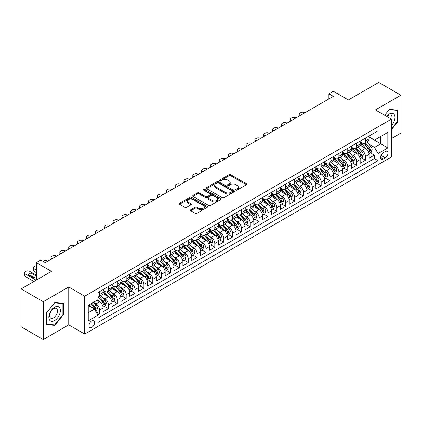 <?xml version="1.0" encoding="UTF-8"?>
<svg xmlns="http://www.w3.org/2000/svg" width="422" height="422" viewBox="0 0 422 422"><rect width="100%" height="100%" fill="white"/><g stroke="black" fill="none" stroke-linecap="round" stroke-linejoin="round"><path stroke-width="0.63" d="M235.93 190.085A0.86 0.496 0 0 0 237.148 190.085L246.395 184.746A1.229 0.712 0 0 0 246.754 184.245A1.229 0.712 0 0 0 246.395 183.744L230.734 174.703A1.229 0.712 0 0 0 228.993 174.703L219.751 180.041A0.86 0.496 0 0 0 219.498 180.389A0.86 0.496 0 0 0 219.751 180.743A0.86 0.496 0 0 0 220.97 180.743L222.162 180.052A3.935 2.274 0 0 1 227.732 180.052L229.035 180.806A3.935 2.274 0 0 1 230.19 182.415A3.935 2.274 0 0 1 229.035 184.018L227.838 184.709A0.86 0.496 0 0 0 227.59 185.063A0.86 0.496 0 0 0 227.838 185.411A0.86 0.496 0 0 0 229.056 185.411L230.254 184.725A3.935 2.274 0 0 1 235.824 184.725L237.127 185.474A3.935 2.274 0 0 1 238.282 187.083A3.935 2.274 0 0 1 237.127 188.692L235.93 189.383A0.86 0.496 0 0 0 235.676 189.731A0.86 0.496 0 0 0 235.93 190.085L235.93 189.383M91.785 327.419A4.009 2.316 120 0 0 94.407 323.885A4.009 2.316 120 0 0 93.79 320.667A4.009 2.316 120 0 0 91.785 320.868A4.009 2.316 120 0 0 89.163 324.402A4.009 2.316 120 0 0 89.78 327.614A4.009 2.316 120 0 0 91.785 327.419M190.802 209.76A1.229 0.712 0 0 0 190.438 210.267A1.229 0.712 0 0 0 190.802 210.768L195.191 213.305A1.229 0.712 0 0 0 196.932 213.305L207.197 207.376A1.229 0.712 0 0 0 207.561 206.875A1.229 0.712 0 0 0 207.197 206.374L191.541 197.332A1.229 0.712 0 0 0 189.8 197.332L179.535 203.256A1.229 0.712 0 0 0 179.171 203.757A1.229 0.712 0 0 0 179.535 204.264L184.841 207.329A1.229 0.712 0 0 0 186.582 207.329L190.976 204.791A1.229 0.712 0 0 0 191.335 204.285A1.229 0.712 0 0 0 190.976 203.784L188.344 202.265A3.292 1.899 0 0 1 187.379 200.919A3.292 1.899 0 0 1 189.409 199.168A3.292 1.899 0 0 1 192.996 199.58L203.304 205.53A3.292 1.899 0 0 1 204.269 206.875A3.292 1.899 0 0 1 202.238 208.632A3.292 1.899 0 0 1 198.651 208.22L196.932 207.223A1.229 0.712 0 0 0 195.191 207.223L190.802 209.76L190.802 210.768M391.373 138.59L400.9 133.088L400.9 95.219L378.74 82.427L348.382 99.956L333.317 91.257L328.886 93.816L333.317 96.374L45.254 262.684L40.823 260.126L36.387 262.684L36.387 280.081M43.26 301.704L43.26 339.573L68.744 324.861L68.744 286.992L43.26 301.704L21.1 288.912L51.458 271.383L36.387 262.684M68.744 286.992L84.695 296.202L391.373 119.146L391.373 157.01L84.695 334.071L84.695 296.202M400.9 95.219L375.416 109.931L391.373 119.146M222.252 197.681A1.229 0.712 0 0 0 223.992 197.681L234.257 191.757A1.229 0.712 0 0 0 234.616 191.25A1.229 0.712 0 0 0 234.257 190.749L218.596 181.708A1.229 0.712 0 0 0 216.855 181.708L206.59 187.637A1.229 0.712 0 0 0 206.231 188.138A1.229 0.712 0 0 0 206.59 188.639L222.252 197.681M203.931 190.269A0.86 0.496 0 0 1 204.807 190.391L204.807 189.367L220.727 198.562A1.229 0.712 0 0 1 221.086 199.063A1.229 0.712 0 0 1 220.727 199.564L210.462 205.493A1.229 0.712 0 0 1 208.721 205.493L193.06 196.452L193.06 195.449A1.229 0.712 0 0 0 192.701 195.95A1.229 0.712 0 0 0 193.06 196.452M193.06 195.449L197.454 192.912A1.229 0.712 0 0 1 199.195 192.912L205.546 196.578A1.229 0.712 0 0 0 207.286 196.578L210.198 194.895A1.229 0.712 0 0 0 210.562 194.394A1.229 0.712 0 0 0 210.198 193.888L203.589 190.074A0.86 0.496 0 0 1 203.335 189.721A0.86 0.496 0 0 1 203.868 189.262A0.86 0.496 0 0 1 204.807 189.367M43.26 339.573L21.1 326.781L21.1 288.912M97.746 314.817L99.587 313.757L95.91 311.631M93.816 302.595L96.042 303.877A5.017 2.896 60 0 1 99.587 310.017L103.132 307.97L103.132 311.71L108.449 308.64L104.419 306.309M102.678 297.478L104.904 298.76A5.017 2.896 60 0 1 108.449 304.9L111.994 302.854L111.994 306.594L117.311 303.518L113.281 301.192M111.54 292.362L113.766 293.643A5.017 2.896 60 0 1 117.311 299.784L120.861 297.737L120.861 301.472L126.178 298.401L122.143 296.075M120.407 287.24L122.633 288.527A5.017 2.896 60 0 1 126.178 294.667L129.723 292.62L129.723 296.355L135.04 293.285L131.005 290.958M129.269 282.123L131.495 283.41A5.017 2.896 60 0 1 135.04 289.55L138.585 287.503L138.585 291.238L143.902 288.168L139.872 285.842M138.131 277.006L140.357 278.293A5.017 2.896 60 0 1 143.902 284.433L147.447 282.387L147.447 286.121L152.769 283.051L148.734 280.725M146.998 271.889L149.219 273.176A5.017 2.896 60 0 1 152.769 279.317L156.314 277.27L156.314 281.005L161.631 277.934L157.596 275.608M155.86 266.773L158.086 268.06A5.017 2.896 60 0 1 161.631 274.2L165.176 272.153L165.176 275.888L170.493 272.818L166.463 270.486M164.722 261.656L166.948 262.943A5.017 2.896 60 0 1 170.493 269.083L174.038 267.036L174.038 270.771L179.355 267.701L175.325 265.369M173.584 256.539L175.81 257.821A5.017 2.896 60 0 1 179.355 263.966L182.905 261.92L182.905 265.654L188.223 262.584L184.187 260.253M182.452 251.422L184.678 252.704A5.017 2.896 60 0 1 188.223 258.844L191.767 256.798L191.767 260.538L197.085 257.467L193.049 255.136M191.314 246.306L193.54 247.587A5.017 2.896 60 0 1 197.085 253.727L200.629 251.681L200.629 255.421L205.947 252.345L201.916 250.019M200.176 241.189L202.402 242.471A5.017 2.896 60 0 1 205.947 248.611L209.491 246.564L209.491 250.299L214.814 247.229L210.778 244.902M209.043 236.067L211.264 237.354A5.017 2.896 60 0 1 214.814 243.494L218.359 241.447L218.359 245.182L223.676 242.112L219.64 239.786M217.905 230.95L220.131 232.237A5.017 2.896 60 0 1 223.676 238.377L227.221 236.331L227.221 240.065L232.538 236.995L228.508 234.669M226.767 225.833L228.993 227.12A5.017 2.896 60 0 1 232.538 233.26L236.083 231.214L236.083 234.948L241.4 231.878L237.37 229.552M235.629 220.717L237.855 222.004A5.017 2.896 60 0 1 241.4 228.144L244.945 226.097L244.945 229.832L250.267 226.762L246.232 224.435M244.496 215.6L246.722 216.887A5.017 2.896 60 0 1 250.267 223.027L253.812 220.98L253.812 224.715L259.129 221.645L255.094 219.313M253.358 210.483L255.584 211.77A5.017 2.896 60 0 1 259.129 217.91L262.674 215.864L262.674 219.598L267.991 216.528L263.961 214.197M262.22 205.366L264.446 206.648A5.017 2.896 60 0 1 267.991 212.793L271.536 210.747L271.536 214.482L276.853 211.411L272.823 209.08M271.082 200.25L273.308 201.531A5.017 2.896 60 0 1 276.853 207.671L280.403 205.625L280.403 209.365L285.72 206.295L281.685 203.963M279.95 195.133L282.176 196.415A5.017 2.896 60 0 1 285.72 202.555L289.265 200.508L289.265 204.243L294.582 201.173L290.552 198.846M288.812 190.016L291.038 191.298A5.017 2.896 60 0 1 294.582 197.438L298.127 195.391L298.127 199.126L303.444 196.056L299.414 193.73M297.674 184.894L299.9 186.181A5.017 2.896 60 0 1 303.444 192.321L306.989 190.275L306.989 194.009L312.312 190.939L308.276 188.613M306.541 179.777L308.762 181.064A5.017 2.896 60 0 1 312.312 187.204L315.856 185.158L315.856 188.892L321.174 185.822L317.138 183.496M315.403 174.661L317.629 175.948A5.017 2.896 60 0 1 321.174 182.088L324.718 180.041L324.718 183.776L330.036 180.706L326.006 178.379M324.265 169.544L326.491 170.831A5.017 2.896 60 0 1 330.036 176.971L333.58 174.924L333.58 178.659L338.898 175.589L334.868 173.263M333.127 164.427L335.353 165.714A5.017 2.896 60 0 1 338.898 171.854L342.448 169.808L342.448 173.542L347.765 170.472L343.73 168.141M341.994 159.31L344.22 160.597A5.017 2.896 60 0 1 347.765 166.737L351.31 164.691L351.31 168.425L356.627 165.355L352.592 163.024M350.856 154.194L353.082 155.475A5.017 2.896 60 0 1 356.627 161.621L360.172 159.574L360.172 163.309L365.489 160.239L365.489 156.499A5.017 2.896 -120 0 0 361.944 150.359L359.718 149.077M361.459 157.907L365.489 160.239M103.132 307.97A5.017 2.896 -120 0 0 99.587 301.83L96.928 300.295M111.994 302.854A5.017 2.896 -120 0 0 108.449 296.713L102.968 293.548M120.861 297.737A5.017 2.896 -120 0 0 117.311 291.597L111.83 288.432M129.723 292.62A5.017 2.896 -120 0 0 126.178 286.48L120.697 283.315M138.585 287.503A5.017 2.896 -120 0 0 135.04 281.363L129.559 278.198M147.447 282.387A5.017 2.896 -120 0 0 143.902 276.246L138.421 273.081M156.314 277.27A5.017 2.896 -120 0 0 152.769 271.13L147.283 267.965M165.176 272.153A5.017 2.896 -120 0 0 161.631 266.013L156.151 262.848M174.038 267.036A5.017 2.896 -120 0 0 170.493 260.891L165.013 257.731M182.905 261.92A5.017 2.896 -120 0 0 179.355 255.774L173.875 252.609M191.767 256.798A5.017 2.896 -120 0 0 188.223 250.657L182.742 247.492M200.629 251.681A5.017 2.896 -120 0 0 197.085 245.541L191.604 242.376M209.491 246.564A5.017 2.896 -120 0 0 205.947 240.424L200.466 237.259M218.359 241.447A5.017 2.896 -120 0 0 214.814 235.307L209.328 232.142M227.221 236.331A5.017 2.896 -120 0 0 223.676 230.19L218.195 227.025M236.083 231.214A5.017 2.896 -120 0 0 232.538 225.074L227.057 221.909M244.945 226.097A5.017 2.896 -120 0 0 241.4 219.957L235.919 216.792M253.812 220.98A5.017 2.896 -120 0 0 250.267 214.84L244.786 211.675M262.674 215.864A5.017 2.896 -120 0 0 259.129 209.718L253.648 206.558M271.536 210.747A5.017 2.896 -120 0 0 267.991 204.601L262.51 201.436M280.403 205.625A5.017 2.896 -120 0 0 276.853 199.485L271.372 196.32M289.265 200.508A5.017 2.896 -120 0 0 285.72 194.368L280.24 191.203M298.127 195.391A5.017 2.896 -120 0 0 294.582 189.251L289.102 186.086M306.989 190.275A5.017 2.896 -120 0 0 303.444 184.134L297.964 180.969M315.856 185.158A5.017 2.896 -120 0 0 312.312 179.018L306.826 175.853M324.718 180.041A5.017 2.896 -120 0 0 321.174 173.901L315.693 170.736M333.58 174.924A5.017 2.896 -120 0 0 330.036 168.784L324.555 165.619M342.448 169.808A5.017 2.896 -120 0 0 338.898 163.667L333.417 160.502M351.31 164.691A5.017 2.896 -120 0 0 347.765 158.545L342.284 155.386M360.172 159.574A5.017 2.896 -120 0 0 356.627 153.429L351.146 150.264M385.254 151.535L383.308 152.664A3.888 2.242 120 0 0 380.765 156.087A3.888 2.242 120 0 0 381.361 159.2A3.888 2.242 120 0 0 383.308 159.01L385.254 157.881A3.888 2.242 120 0 0 387.797 154.457A3.888 2.242 120 0 0 387.201 151.345A3.888 2.242 120 0 0 385.254 151.535M88.24 312.681L94.444 309.099L97.988 315.239L97.988 322.403L378.075 160.698L378.075 153.534L374.53 147.394L368.585 143.96M97.988 315.239L88.24 320.868L88.24 305.312L97.988 299.683L97.988 292.52L378.075 130.809L378.075 137.978L387.829 132.35L387.829 147.906L378.075 153.534M103.132 290.368L104.904 291.391A5.017 2.896 60 0 0 107.41 291.639L110.954 289.592A5.017 2.896 -120 0 0 111.994 287.298L111.994 284.433M111.994 285.251L113.766 286.274A5.017 2.896 60 0 0 116.277 286.522L119.822 284.475A5.017 2.896 -120 0 0 120.861 282.181L120.861 279.317M120.861 280.134L122.633 281.157A5.017 2.896 60 0 0 125.139 281.405L128.684 279.359A5.017 2.896 -120 0 0 129.723 277.064L129.723 274.2M129.723 275.017L131.495 276.041A5.017 2.896 60 0 0 134.001 276.289L137.546 274.242A5.017 2.896 -120 0 0 138.585 271.947L138.585 269.083M138.585 269.901L140.357 270.924A5.017 2.896 60 0 0 142.863 271.172L146.413 269.125A5.017 2.896 -120 0 0 147.447 266.831L147.447 263.966M147.447 264.784L149.219 265.807A5.017 2.896 60 0 0 151.73 266.055L155.275 264.008A5.017 2.896 -120 0 0 156.314 261.714L156.314 258.844M156.314 259.667L158.086 260.69A5.017 2.896 60 0 0 160.592 260.938L164.137 258.892A5.017 2.896 -120 0 0 165.176 256.597L165.176 253.727M165.176 254.55L166.948 255.574A5.017 2.896 60 0 0 169.454 255.822L172.999 253.775A5.017 2.896 -120 0 0 174.038 251.475L174.038 248.611M174.038 249.428L175.81 250.452A5.017 2.896 60 0 0 178.321 250.705L181.866 248.658A5.017 2.896 -120 0 0 182.905 246.358L182.905 243.494M182.905 244.312L184.678 245.335A5.017 2.896 60 0 0 187.183 245.583L190.728 243.536A5.017 2.896 -120 0 0 191.767 241.242L191.767 238.377M191.767 239.195L193.54 240.218A5.017 2.896 60 0 0 196.045 240.466L199.59 238.419A5.017 2.896 -120 0 0 200.629 236.125L200.629 233.26M200.629 234.078L202.402 235.101A5.017 2.896 60 0 0 204.907 235.349L208.452 233.303A5.017 2.896 -120 0 0 209.491 231.008L209.491 228.144M209.491 228.961L211.264 229.985A5.017 2.896 60 0 0 213.775 230.233L217.319 228.186A5.017 2.896 -120 0 0 218.359 225.891L218.359 223.027M218.359 223.845L220.131 224.868A5.017 2.896 60 0 0 222.637 225.116L226.181 223.069A5.017 2.896 -120 0 0 227.221 220.775L227.221 217.91M227.221 218.728L228.993 219.751A5.017 2.896 60 0 0 231.499 219.999L235.043 217.952A5.017 2.896 -120 0 0 236.083 215.658L236.083 212.788M236.083 213.611L237.855 214.634A5.017 2.896 60 0 0 240.366 214.882L243.911 212.836A5.017 2.896 -120 0 0 244.945 210.541L244.945 207.671M244.945 208.494L246.722 209.518A5.017 2.896 60 0 0 249.228 209.766L252.773 207.719A5.017 2.896 -120 0 0 253.812 205.424L253.812 202.555M253.812 203.378L255.584 204.401A5.017 2.896 60 0 0 258.09 204.649L261.635 202.602A5.017 2.896 -120 0 0 262.674 200.302L262.674 197.438M262.674 198.256L264.446 199.279A5.017 2.896 60 0 0 266.952 199.532L270.497 197.48A5.017 2.896 -120 0 0 271.536 195.186L271.536 192.321M271.536 193.139L273.308 194.162A5.017 2.896 60 0 0 275.819 194.41L279.364 192.363A5.017 2.896 -120 0 0 280.403 190.069L280.403 187.204M280.403 188.022L282.176 189.045A5.017 2.896 60 0 0 284.681 189.293L288.226 187.247A5.017 2.896 -120 0 0 289.265 184.952L289.265 182.088M289.265 182.905L291.038 183.929A5.017 2.896 60 0 0 293.543 184.177L297.088 182.13A5.017 2.896 -120 0 0 298.127 179.835L298.127 176.971M298.127 177.789L299.9 178.812A5.017 2.896 60 0 0 302.405 179.06L305.955 177.013A5.017 2.896 -120 0 0 306.989 174.719L306.989 171.854M306.989 172.672L308.762 173.695A5.017 2.896 60 0 0 311.272 173.943L314.817 171.896A5.017 2.896 -120 0 0 315.856 169.602L315.856 166.737M315.856 167.555L317.629 168.578A5.017 2.896 60 0 0 320.134 168.826L323.679 166.78A5.017 2.896 -120 0 0 324.718 164.485L324.718 161.615M324.718 162.438L326.491 163.462A5.017 2.896 60 0 0 328.996 163.71L332.541 161.663A5.017 2.896 -120 0 0 333.58 159.368L333.58 156.499M333.58 157.322L335.353 158.345A5.017 2.896 60 0 0 337.864 158.593L341.409 156.546A5.017 2.896 -120 0 0 342.448 154.252L342.448 151.382M342.448 152.205L344.22 153.228A5.017 2.896 60 0 0 346.726 153.476L350.271 151.429A5.017 2.896 -120 0 0 351.31 149.13L351.31 146.265M351.31 147.083L353.082 148.106A5.017 2.896 60 0 0 355.588 148.359L359.133 146.307A5.017 2.896 -120 0 0 360.172 144.013L360.172 141.148M97.988 318.104L374.356 158.551L374.356 155.122L369.034 158.192L369.034 154.452A5.017 2.896 -120 0 0 365.489 148.312L360.008 145.147M360.172 141.966L361.944 142.989A5.017 2.896 -120 0 0 364.45 143.237A5.017 2.896 -120 0 0 365.489 140.943L365.489 138.078M364.45 143.237L368 141.191A5.017 2.896 -120 0 0 369.034 138.896L369.034 136.032M99.587 291.597L99.587 294.461A5.017 2.896 60 0 1 98.548 296.756A5.017 2.896 60 0 1 97.988 296.961M98.548 296.756L102.092 294.709A5.017 2.896 -120 0 0 103.132 292.414L103.132 289.55M108.449 286.48L108.449 289.344A5.017 2.896 60 0 1 107.41 291.639M117.311 281.363L117.311 284.228A5.017 2.896 60 0 1 116.277 286.522M126.178 276.246L126.178 279.111A5.017 2.896 60 0 1 125.139 281.405M135.04 271.13L135.04 273.994A5.017 2.896 60 0 1 134.001 276.289M143.902 266.013L143.902 268.877A5.017 2.896 60 0 1 142.863 271.172M152.769 260.891L152.769 263.761A5.017 2.896 60 0 1 151.73 266.055M161.631 255.774L161.631 258.644A5.017 2.896 60 0 1 160.592 260.938M170.493 250.657L170.493 253.527A5.017 2.896 60 0 1 169.454 255.822M179.355 245.541L179.355 248.405A5.017 2.896 60 0 1 178.321 250.705M188.223 240.424L188.223 243.288A5.017 2.896 60 0 1 187.183 245.583M197.085 235.307L197.085 238.172A5.017 2.896 60 0 1 196.045 240.466M205.947 230.19L205.947 233.055A5.017 2.896 60 0 1 204.907 235.349M214.814 225.074L214.814 227.938A5.017 2.896 60 0 1 213.775 230.233M223.676 219.957L223.676 222.821A5.017 2.896 60 0 1 222.637 225.116M232.538 214.84L232.538 217.705A5.017 2.896 60 0 1 231.499 219.999M241.4 209.718L241.4 212.588A5.017 2.896 60 0 1 240.366 214.882M250.267 204.601L250.267 207.471A5.017 2.896 60 0 1 249.228 209.766M259.129 199.485L259.129 202.354A5.017 2.896 60 0 1 258.09 204.649M267.991 194.368L267.991 197.232A5.017 2.896 60 0 1 266.952 199.532M276.853 189.251L276.853 192.115A5.017 2.896 60 0 1 275.819 194.41M285.72 184.134L285.72 186.999A5.017 2.896 60 0 1 284.681 189.293M294.582 179.018L294.582 181.882A5.017 2.896 60 0 1 293.543 184.177M303.444 173.901L303.444 176.765A5.017 2.896 60 0 1 302.405 179.06M312.312 168.784L312.312 171.648A5.017 2.896 60 0 1 311.272 173.943M321.174 163.667L321.174 166.532A5.017 2.896 60 0 1 320.134 168.826M330.036 158.545L330.036 161.415A5.017 2.896 60 0 1 328.996 163.71M338.898 153.429L338.898 156.298A5.017 2.896 60 0 1 337.864 158.593M347.765 148.312L347.765 151.181A5.017 2.896 60 0 1 346.726 153.476M356.627 143.195L356.627 146.059A5.017 2.896 60 0 1 355.588 148.359M356.627 161.621L356.627 165.355M347.765 166.737L347.765 170.472M338.898 171.854L338.898 175.589M330.036 176.971L330.036 180.706M321.174 182.088L321.174 185.822M312.312 187.204L312.312 190.939M303.444 192.321L303.444 196.056M294.582 197.438L294.582 201.173M285.72 202.555L285.72 206.295M276.853 207.671L276.853 211.411M267.991 212.793L267.991 216.528M259.129 217.91L259.129 221.645M250.267 223.027L250.267 226.762M241.4 228.144L241.4 231.878M232.538 233.26L232.538 236.995M223.676 238.377L223.676 242.112M214.814 243.494L214.814 247.229M205.947 248.611L205.947 252.345M197.085 253.727L197.085 257.467M188.223 258.844L188.223 262.584M179.355 263.966L179.355 267.701M170.493 269.083L170.493 272.818M161.631 274.2L161.631 277.934M152.769 279.317L152.769 283.051M143.902 284.433L143.902 288.168M135.04 289.55L135.04 293.285M126.178 294.667L126.178 298.401M117.311 299.784L117.311 303.518M108.449 304.9L108.449 308.64M99.587 310.017L99.587 313.757M94.444 309.099L88.24 305.517M374.53 147.394L380.734 143.812L380.734 136.443L387.829 132.35M369.034 137.055L387.829 147.906M369.034 136.849L374.53 140.025L378.075 137.978M68.744 324.861L84.695 334.071M328.886 93.816L328.886 98.933M370.321 152.79L374.356 155.122M374.356 158.551L378.075 160.698M391.373 129.733L397.93 121.573L397.93 110.168L389.379 109.403L384.664 115.269M46.23 324.623L54.781 325.388L63.337 314.749L63.337 303.344L54.781 302.579L46.23 313.219L46.23 324.623M397.487 121.314L397.93 121.573M62.894 314.495L63.337 314.749M53.879 324.866L54.781 325.388M236.278 190.206L237.127 189.715A3.935 2.274 0 0 0 238.282 188.107L238.282 187.083M230.19 182.415L230.19 183.438A3.935 2.274 0 0 1 229.035 185.042L228.186 185.538M246.379 184.757L230.734 175.726A1.229 0.712 0 0 0 228.993 175.726L220.094 180.864M234.242 191.762L218.596 182.731A1.229 0.712 0 0 0 216.855 182.731L206.606 188.65M232.079 191.604A0.86 0.496 0 0 0 232.332 191.25A0.86 0.496 0 0 0 232.079 190.902L218.338 182.963A0.86 0.496 0 0 0 217.119 182.963L215.858 183.691A3.935 2.274 0 0 0 214.703 185.3A3.935 2.274 0 0 0 215.858 186.909L225.253 192.332A3.935 2.274 0 0 0 230.818 192.332L232.079 191.604L232.079 192.627A0.86 0.496 0 0 0 232.332 192.274L232.332 191.25M214.703 185.3L214.703 186.324A3.935 2.274 0 0 0 215.858 187.932L215.858 186.909M232.079 192.627L230.818 193.355A3.935 2.274 0 0 1 225.253 193.355L215.858 187.932M193.076 196.462L197.454 193.935L197.454 192.912M210.562 194.394L210.562 195.418A1.229 0.712 0 0 1 210.198 195.919L207.286 197.601A1.229 0.712 0 0 1 205.546 197.601L199.195 193.935A1.229 0.712 0 0 0 197.454 193.935M204.807 190.391L220.711 199.574M212.134 200.381A3.292 1.899 0 0 0 215.721 200.793A3.292 1.899 0 0 0 217.757 199.036A3.292 1.899 0 0 0 216.792 197.696L213.157 195.597A1.229 0.712 0 0 0 211.417 195.597L208.505 197.28A1.229 0.712 0 0 0 208.146 197.781A1.229 0.712 0 0 0 208.505 198.287L212.134 200.381L212.134 201.405A3.292 1.899 0 0 0 215.721 201.816A3.292 1.899 0 0 0 217.757 200.06L217.757 199.036M208.146 197.781L208.146 198.804A1.229 0.712 0 0 0 208.505 199.311L208.505 198.287M212.134 201.405L208.505 199.311M204.269 206.875L204.269 207.898A3.292 1.899 0 0 1 202.238 209.655A3.292 1.899 0 0 1 198.651 209.243L196.932 208.252A1.229 0.712 0 0 0 195.191 208.252L190.818 210.778M187.379 200.919L187.379 201.943A3.292 1.899 0 0 0 188.344 203.288L188.344 202.265M190.955 204.797L188.344 203.288M207.181 207.387L191.541 198.356A1.229 0.712 0 0 0 189.8 198.356L179.55 204.269M368.96 153.576L371.249 152.252L372.135 149.694A3.323 1.92 -120 0 0 370.843 146.576L366.792 141.887M300.3 115.433L299.9 115.206A2.506 1.445 -0 0 1 299.166 114.183A2.506 1.445 -0 0 1 299.9 113.159L300.786 112.648A2.506 1.445 -0 0 1 304.331 112.648L304.731 112.874M365.985 148.639L361.179 143.079A9.59 5.539 -120 0 0 360.172 142.024M363.347 147.078L360.662 143.965A7.96 4.595 -120 0 0 360.172 143.433M364.001 143.422L368.095 148.164A3.323 1.92 60 0 1 369.282 150.448C369.777 151.118 370.136 150.912 370.342 149.836A3.323 1.92 -120 0 0 369.16 147.547L365.109 142.858M364.239 143.343L368.643 148.438A1.693 0.976 60 0 1 369.071 149.098L370.342 149.836M369.282 150.448L369.524 150.844M391.373 125.614A8.15 4.705 120 0 0 394.855 116.166A8.15 4.705 120 0 0 389.2 114.051A8.15 4.705 120 0 0 386.531 116.351M391.373 120.871A5.576 3.223 120 0 0 390.941 115.269A5.576 3.223 120 0 0 388.15 115.544A5.576 3.223 120 0 0 386.863 116.541M384.679 115.28L389.2 109.657L397.487 110.395L397.487 121.446L391.373 129.053M396.938 110.079L397.487 110.395M59.592 314.327A8.15 4.705 120 0 0 57.487 306.456A8.15 4.705 120 0 0 49.617 313.435A8.15 4.705 120 0 0 51.721 321.306A8.15 4.705 120 0 0 59.592 314.327M56.97 313.583A5.576 3.223 120 0 0 56.342 308.445A5.576 3.223 120 0 0 50.139 312.971A5.576 3.223 120 0 0 50.767 318.109A5.576 3.223 120 0 0 56.97 313.583M46.314 324.191L46.314 313.145L54.602 302.832L62.894 303.571L62.894 314.622L54.602 324.935L46.23 324.143M62.34 303.254L62.894 303.571M360.098 158.693L362.387 157.369L363.273 154.811A3.323 1.92 -120 0 0 361.981 151.693L357.93 147.004M291.433 120.55L291.038 120.323A2.506 1.445 -0 0 1 290.304 119.299A2.506 1.445 -0 0 1 291.038 118.276L291.924 117.764A2.506 1.445 -0 0 1 295.469 117.764L295.869 117.991M357.118 153.756L352.317 148.196A9.59 5.539 -120 0 0 351.31 147.141M354.485 152.194L351.8 149.082A7.96 4.595 -120 0 0 351.31 148.549M355.139 148.539L359.233 153.281A3.323 1.92 60 0 1 360.42 155.57C360.916 156.235 361.269 156.029 361.48 154.953A3.323 1.92 -120 0 0 360.298 152.664L356.247 147.974M355.377 148.46L359.781 153.555A1.693 0.976 60 0 1 360.203 154.22L361.48 154.953M360.42 155.57L360.657 155.961M351.236 163.81L353.525 162.486L354.411 159.927A3.323 1.92 -120 0 0 353.119 156.81L349.068 152.12M282.571 125.672L282.176 125.439A2.506 1.445 -0 0 1 281.437 124.416A2.506 1.445 -0 0 1 282.176 123.393L283.062 122.881A2.506 1.445 -0 0 1 286.607 122.881L287.002 123.113M348.255 158.872L343.455 153.313A9.59 5.539 -120 0 0 342.448 152.258M345.623 157.311L342.938 154.199A7.96 4.595 -120 0 0 342.448 153.666M346.272 153.655L350.371 158.398A3.323 1.92 60 0 1 351.552 160.687C352.053 161.352 352.407 161.146 352.618 160.07A3.323 1.92 -120 0 0 351.431 157.781L347.385 153.096M346.515 153.576L350.914 158.672A1.693 0.976 60 0 1 351.341 159.337L352.618 160.07M351.552 160.687L351.795 161.077M342.369 168.927L344.663 167.608L345.549 165.044A3.323 1.92 -120 0 0 344.252 161.927L340.206 157.237M273.709 130.788L273.308 130.556A2.506 1.445 -0 0 1 272.575 129.533A2.506 1.445 -0 0 1 273.308 128.51L274.194 127.998A2.506 1.445 -0 0 1 277.745 127.998L278.14 128.23M339.393 163.989L334.588 158.429A9.59 5.539 -120 0 0 333.58 157.374M336.756 162.428L334.071 159.321A7.96 4.595 -120 0 0 333.58 158.783M337.41 158.772L341.503 163.514A3.323 1.92 60 0 1 342.69 165.804C343.192 166.468 343.545 166.268 343.756 165.187A3.323 1.92 -120 0 0 342.569 162.903L338.518 158.213M337.653 158.693L342.052 163.789A1.693 0.976 60 0 1 342.479 164.453L343.756 165.187M342.69 165.804L342.933 166.194M333.507 174.043L335.796 172.725L336.682 170.166A3.323 1.92 -120 0 0 335.39 167.043L331.339 162.354M264.847 135.905L264.446 135.673A2.506 1.445 -0 0 1 263.713 134.65A2.506 1.445 -0 0 1 264.446 133.626L265.332 133.115A2.506 1.445 -0 0 1 268.877 133.115L269.278 133.347M330.531 169.106L325.726 163.546A9.59 5.539 -120 0 0 324.718 162.491M327.894 167.545L325.209 164.438A7.96 4.595 -120 0 0 324.718 163.9M328.548 163.889L332.642 168.631A3.323 1.92 60 0 1 333.828 170.921C334.324 171.585 334.683 171.385 334.889 170.303A3.323 1.92 -120 0 0 333.707 168.019L329.656 163.33M328.785 163.81L333.19 168.905A1.693 0.976 60 0 1 333.617 169.57L334.889 170.303M333.828 170.921L334.071 171.311M324.645 179.16L326.934 177.841L327.82 175.283A3.323 1.92 -120 0 0 326.528 172.16L322.477 167.476M255.98 141.022L255.584 140.79A2.506 1.445 -0 0 1 254.851 139.766A2.506 1.445 -0 0 1 255.584 138.743L256.47 138.231A2.506 1.445 -0 0 1 260.015 138.231L260.411 138.463M321.664 174.223L316.864 168.663A9.59 5.539 -120 0 0 315.856 167.608M319.032 172.661L316.347 169.554A7.96 4.595 -120 0 0 315.856 169.016M319.681 169.006L323.779 173.748A3.323 1.92 60 0 1 324.961 176.037C325.462 176.707 325.816 176.501 326.027 175.425A3.323 1.92 -120 0 0 324.845 173.136L320.794 168.447M319.923 168.927L324.323 174.022A1.693 0.976 60 0 1 324.75 174.687L326.027 175.425M324.961 176.037L325.204 176.433M315.783 184.282L318.072 182.958L318.958 180.4A3.323 1.92 -120 0 0 317.666 177.282L313.615 172.593M247.118 146.139L246.722 145.906A2.506 1.445 -0 0 1 245.984 144.883A2.506 1.445 -0 0 1 246.722 143.86L247.608 143.348A2.506 1.445 -0 0 1 251.153 143.348L251.549 143.58M312.802 179.339L308.002 173.78A9.59 5.539 -120 0 0 306.989 172.725M310.17 177.783L307.48 174.671A7.96 4.595 -120 0 0 306.989 174.138M310.819 174.122L314.917 178.865A3.323 1.92 60 0 1 316.099 181.154C316.6 181.824 316.954 181.618 317.165 180.542A3.323 1.92 -120 0 0 315.978 178.253L311.932 173.563M311.061 174.049L315.461 179.144A1.693 0.976 60 0 1 315.888 179.804L317.165 180.542M316.099 181.154L316.342 181.55M306.915 189.399L309.21 188.075L310.091 185.516A3.323 1.92 -120 0 0 308.798 182.399L304.753 177.709M238.256 151.255L237.855 151.023A2.506 1.445 -0 0 1 237.122 150A2.506 1.445 -0 0 1 237.855 148.977L238.741 148.465A2.506 1.445 -0 0 1 242.286 148.465L242.687 148.697M303.94 184.456L299.135 178.896A9.59 5.539 -120 0 0 298.127 177.841M301.303 182.9L298.618 179.788A7.96 4.595 -120 0 0 298.127 179.255M301.957 179.239L306.05 183.981A3.323 1.92 60 0 1 307.237 186.271C307.738 186.941 308.092 186.735 308.303 185.659A3.323 1.92 -120 0 0 307.116 183.37L303.065 178.68M302.199 179.165L306.599 184.261A1.693 0.976 60 0 1 307.026 184.92L308.303 185.659M307.237 186.271L307.48 186.666M298.053 194.516L300.343 193.192L301.229 190.633A3.323 1.92 -120 0 0 299.936 187.516L295.885 182.826M229.394 156.372L228.993 156.145A2.506 1.445 -0 0 1 228.26 155.122A2.506 1.445 -0 0 1 228.993 154.099L229.879 153.582A2.506 1.445 -0 0 1 233.424 153.582L233.825 153.814M295.073 189.578L290.273 184.013A9.59 5.539 -120 0 0 289.265 182.963M292.441 188.017L289.756 184.905A7.96 4.595 -120 0 0 289.265 184.372M293.095 184.356L297.188 189.098A3.323 1.92 60 0 1 298.375 191.388C298.871 192.057 299.224 191.852 299.435 190.776A3.323 1.92 -120 0 0 298.254 188.486L294.203 183.797M293.332 184.282L297.737 189.378A1.693 0.976 60 0 1 298.159 190.037L299.435 190.776M298.375 191.388L298.612 191.783M289.191 199.632L291.481 198.308L292.367 195.75A3.323 1.92 -120 0 0 291.074 192.632L287.023 187.943M220.527 161.489L220.131 161.262A2.506 1.445 -0 0 1 219.393 160.239A2.506 1.445 -0 0 1 220.131 159.215L221.017 158.704A2.506 1.445 -0 0 1 224.562 158.704L224.958 158.93M286.211 194.695L281.411 189.13A9.59 5.539 -120 0 0 280.403 188.08M283.579 193.134L280.894 190.021A7.96 4.595 -120 0 0 280.403 189.489M284.228 189.473L288.326 194.22A3.323 1.92 60 0 1 289.508 196.504C290.009 197.174 290.362 196.968 290.573 195.892A3.323 1.92 -120 0 0 289.387 193.603L285.341 188.914M284.47 189.399L288.87 194.495A1.693 0.976 60 0 1 289.297 195.154L290.573 195.892M289.508 196.504L289.75 196.9M280.324 204.749L282.619 203.425L283.505 200.867A3.323 1.92 -120 0 0 282.207 197.749L278.161 193.06M211.665 166.606L211.264 166.379A2.506 1.445 -0 0 1 210.531 165.355A2.506 1.445 -0 0 1 211.264 164.332L212.15 163.82A2.506 1.445 -0 0 1 215.7 163.82L216.096 164.047M277.349 199.812L272.543 194.252A9.59 5.539 -120 0 0 271.536 193.197M274.717 198.25L272.026 195.138A7.96 4.595 -120 0 0 271.536 194.605M275.366 194.595L279.464 199.337A3.323 1.92 60 0 1 280.646 201.621C281.147 202.291 281.5 202.085 281.711 201.009A3.323 1.92 -120 0 0 280.524 198.72L276.473 194.03M275.608 194.516L280.008 199.611A1.693 0.976 60 0 1 280.435 200.271L281.711 201.009M280.646 201.621L280.888 202.017M271.462 209.866L273.751 208.542L274.638 205.983A3.323 1.92 -120 0 0 273.345 202.866L269.294 198.176M202.803 171.722L202.402 171.496A2.506 1.445 -0 0 1 201.669 170.472A2.506 1.445 -0 0 1 202.402 169.449L203.288 168.937A2.506 1.445 -0 0 1 206.833 168.937L207.234 169.164M268.487 204.928L263.681 199.369A9.59 5.539 -120 0 0 262.674 198.314M265.849 203.367L263.164 200.255A7.96 4.595 -120 0 0 262.674 199.722M266.504 199.712L270.597 204.454A3.323 1.92 60 0 1 271.784 206.743C272.28 207.408 272.638 207.202 272.844 206.126A3.323 1.92 -120 0 0 271.662 203.837L267.611 199.147M266.741 199.632L271.146 204.728A1.693 0.976 60 0 1 271.573 205.393L272.844 206.126M271.784 206.743L272.026 207.133M262.6 214.983L264.889 213.659L265.776 211.1A3.323 1.92 -120 0 0 264.483 207.983L260.432 203.293M193.935 176.844L193.54 176.612A2.506 1.445 -0 0 1 192.807 175.589A2.506 1.445 -0 0 1 193.54 174.566L194.426 174.054A2.506 1.445 -0 0 1 197.971 174.054L198.372 174.286M259.62 210.045L254.819 204.485A9.59 5.539 -120 0 0 253.812 203.43M256.987 208.484L254.302 205.377A7.96 4.595 -120 0 0 253.812 204.839M257.636 204.828L261.735 209.57A3.323 1.92 60 0 1 262.917 211.86C263.418 212.524 263.771 212.319 263.982 211.243A3.323 1.92 -120 0 0 262.8 208.953L258.749 204.269M257.879 204.749L262.278 209.845A1.693 0.976 60 0 1 262.706 210.509L263.982 211.243M262.917 211.86L263.159 212.25M253.738 220.099L256.027 218.781L256.914 216.217A3.323 1.92 -120 0 0 255.621 213.099L251.57 208.41M185.073 181.961L184.678 181.729A2.506 1.445 -0 0 1 183.939 180.706A2.506 1.445 -0 0 1 184.678 179.682L185.564 179.171A2.506 1.445 -0 0 1 189.109 179.171L189.504 179.403M250.758 215.162L245.957 209.602A9.59 5.539 -120 0 0 244.945 208.547M248.125 213.601L245.435 210.494A7.96 4.595 -120 0 0 244.945 209.956M248.774 209.945L252.873 214.687A3.323 1.92 60 0 1 254.055 216.977C254.556 217.641 254.909 217.441 255.12 216.359A3.323 1.92 -120 0 0 253.933 214.075L249.887 209.386M249.017 209.866L253.416 214.962A1.693 0.976 60 0 1 253.844 215.626L255.12 216.359M254.055 216.977L254.297 217.367M244.871 225.216L247.165 223.897L248.046 221.339A3.323 1.92 -120 0 0 246.754 218.216L242.708 213.527M176.211 187.078L175.81 186.846A2.506 1.445 -0 0 1 175.077 185.822A2.506 1.445 -0 0 1 175.81 184.799L176.697 184.287A2.506 1.445 -0 0 1 180.241 184.287L180.642 184.519M241.896 220.279L237.09 214.719A9.59 5.539 -120 0 0 236.083 213.664M239.258 218.717L236.573 215.61A7.96 4.595 -120 0 0 236.083 215.072M239.912 215.062L244.006 219.804A3.323 1.92 60 0 1 245.193 222.093C245.694 222.758 246.047 222.558 246.258 221.476A3.323 1.92 -120 0 0 245.071 219.192L241.02 214.503M240.155 214.983L244.554 220.078A1.693 0.976 60 0 1 244.982 220.743L246.258 221.476M245.193 222.093L245.435 222.484M236.009 230.333L238.298 229.014L239.184 226.456A3.323 1.92 -120 0 0 237.892 223.333L233.841 218.649M167.349 192.195L166.948 191.963A2.506 1.445 -0 0 1 166.215 190.939A2.506 1.445 -0 0 1 166.948 189.916L167.835 189.404A2.506 1.445 -0 0 1 171.379 189.404L171.78 189.636M233.028 225.395L228.228 219.836A9.59 5.539 -120 0 0 227.221 218.781M230.396 223.834L227.711 220.727A7.96 4.595 -120 0 0 227.221 220.189M231.05 220.178L235.144 224.921A3.323 1.92 60 0 1 236.331 227.21C236.826 227.88 237.18 227.674 237.391 226.598A3.323 1.92 -120 0 0 236.209 224.309L232.158 219.619M231.288 220.099L235.692 225.195A1.693 0.976 60 0 1 236.114 225.86L237.391 226.598M236.331 227.21L236.568 227.606M227.147 235.455L229.436 234.131L230.322 231.572A3.323 1.92 -120 0 0 229.03 228.455L224.979 223.765M158.482 197.311L158.086 197.079A2.506 1.445 -0 0 1 157.353 196.056A2.506 1.445 -0 0 1 158.086 195.033L158.973 194.521A2.506 1.445 -0 0 1 162.517 194.521L162.913 194.753M224.166 230.512L219.366 224.952A9.59 5.539 -120 0 0 218.359 223.897M221.534 228.956L218.849 225.844A7.96 4.595 -120 0 0 218.359 225.311M222.183 225.295L226.282 230.037A3.323 1.92 60 0 1 227.463 232.327C227.964 232.997 228.318 232.791 228.529 231.715A3.323 1.92 -120 0 0 227.342 229.426L223.296 224.736M222.426 225.221L226.825 230.317A1.693 0.976 60 0 1 227.252 230.976L228.529 231.715M227.463 232.327L227.706 232.722M218.285 240.572L220.574 239.248L221.46 236.689A3.323 1.92 -120 0 0 220.163 233.572L216.117 228.882M149.62 202.428L149.219 202.196A2.506 1.445 -0 0 1 148.486 201.173A2.506 1.445 -0 0 1 149.219 200.149L150.105 199.638A2.506 1.445 -0 0 1 153.655 199.638L154.051 199.87M215.304 235.629L210.499 230.069A9.59 5.539 -120 0 0 209.491 229.014M212.672 234.073L209.982 230.961A7.96 4.595 -120 0 0 209.491 230.428M213.321 230.412L217.42 235.154A3.323 1.92 60 0 1 218.601 237.444C219.102 238.113 219.456 237.908 219.667 236.832A3.323 1.92 -120 0 0 218.48 234.542L214.429 229.853M213.564 230.338L217.963 235.434A1.693 0.976 60 0 1 218.39 236.093L219.667 236.832M218.601 237.444L218.844 237.839M209.417 245.688L211.707 244.364L212.593 241.806A3.323 1.92 -120 0 0 211.301 238.688L207.249 233.999M140.758 207.545L140.357 207.318A2.506 1.445 -0 0 1 139.624 206.295A2.506 1.445 -0 0 1 140.357 205.271L141.243 204.76A2.506 1.445 -0 0 1 144.788 204.76L145.189 204.987M206.442 240.751L201.637 235.186A9.59 5.539 -120 0 0 200.629 234.136M203.805 239.19L201.12 236.077A7.96 4.595 -120 0 0 200.629 235.545M204.459 235.529L208.552 240.271A3.323 1.92 60 0 1 209.739 242.56C210.235 243.23 210.594 243.025 210.8 241.948A3.323 1.92 -120 0 0 209.618 239.659L205.567 234.97M204.696 235.455L209.101 240.551A1.693 0.976 60 0 1 209.528 241.21L210.8 241.948M209.739 242.56L209.982 242.956M200.555 250.805L202.845 249.481L203.731 246.923A3.323 1.92 -120 0 0 202.439 243.805L198.387 239.116M131.891 212.662L131.495 212.435A2.506 1.445 -0 0 1 130.762 211.411A2.506 1.445 -0 0 1 131.495 210.388L132.381 209.876A2.506 1.445 -0 0 1 135.926 209.876L136.327 210.103M197.575 245.868L192.775 240.303A9.59 5.539 -120 0 0 191.767 239.253M194.943 244.306L192.258 241.194A7.96 4.595 -120 0 0 191.767 240.661M195.592 240.651L199.69 245.393A3.323 1.92 60 0 1 200.877 247.677C201.373 248.347 201.727 248.141 201.938 247.065A3.323 1.92 -120 0 0 200.756 244.776L196.705 240.086M195.834 240.572L200.239 245.667A1.693 0.976 60 0 1 200.661 246.327L201.938 247.065M200.877 247.677L201.115 248.073M191.693 255.922L193.983 254.598L194.869 252.04A3.323 1.92 -120 0 0 193.577 248.922L189.525 244.232M123.029 217.778L122.633 217.552A2.506 1.445 -0 0 1 121.895 216.528A2.506 1.445 -0 0 1 122.633 215.505L123.519 214.993A2.506 1.445 -0 0 1 127.064 214.993L127.46 215.22M188.713 250.984L183.913 245.425A9.59 5.539 -120 0 0 182.905 244.37M186.081 249.423L183.391 246.311A7.96 4.595 -120 0 0 182.905 245.778M186.73 245.768L190.828 250.51A3.323 1.92 60 0 1 192.01 252.794C192.511 253.464 192.865 253.258 193.076 252.182A3.323 1.92 -120 0 0 191.889 249.893L187.843 245.203M186.972 245.688L191.372 250.784A1.693 0.976 60 0 1 191.799 251.443L193.076 252.182M192.01 252.794L192.253 253.189M182.826 261.039L185.121 259.715L186.007 257.156A3.323 1.92 -120 0 0 184.709 254.039L180.663 249.349M114.167 222.895L113.766 222.668A2.506 1.445 -0 0 1 113.033 221.645A2.506 1.445 -0 0 1 113.766 220.622L114.652 220.11A2.506 1.445 -0 0 1 118.197 220.11L118.598 220.337M179.851 256.101L175.046 250.541A9.59 5.539 -120 0 0 174.038 249.486M177.214 254.54L174.529 251.428A7.96 4.595 -120 0 0 174.038 250.895M177.868 250.884L181.961 255.626A3.323 1.92 60 0 1 183.148 257.916C183.649 258.58 184.003 258.375 184.214 257.299A3.323 1.92 -120 0 0 183.027 255.009L178.975 250.32M178.11 250.805L182.51 255.901A1.693 0.976 60 0 1 182.937 256.565L184.214 257.299M183.148 257.916L183.391 258.306M173.964 266.155L176.254 264.831L177.14 262.273A3.323 1.92 -120 0 0 175.847 259.155L171.796 254.466M105.305 228.017L104.904 227.785A2.506 1.445 -0 0 1 104.171 226.762A2.506 1.445 -0 0 1 104.904 225.738L105.79 225.227A2.506 1.445 -0 0 1 109.335 225.227L109.736 225.459M170.984 261.218L166.184 255.658A9.59 5.539 -120 0 0 165.176 254.603M168.352 259.657L165.667 256.55A7.96 4.595 -120 0 0 165.176 256.012M169.006 256.001L173.099 260.743A3.323 1.92 60 0 1 174.286 263.033C174.782 263.697 175.141 263.492 175.346 262.415A3.323 1.92 -120 0 0 174.165 260.126L170.113 255.442M169.243 255.922L173.648 261.018A1.693 0.976 60 0 1 174.075 261.682L175.346 262.415M174.286 263.033L174.523 263.423M165.102 271.272L167.392 269.953L168.278 267.39A3.323 1.92 -120 0 0 166.985 264.272L162.934 259.583M96.438 233.134L96.042 232.902A2.506 1.445 -0 0 1 95.309 231.878A2.506 1.445 -0 0 1 96.042 230.855L96.928 230.343A2.506 1.445 -0 0 1 100.473 230.343L100.869 230.576M162.122 266.335L157.322 260.775A9.59 5.539 -120 0 0 156.314 259.72M159.49 264.773L156.805 261.666A7.96 4.595 -120 0 0 156.314 261.128M160.138 261.118L164.237 265.86A3.323 1.92 60 0 1 165.419 268.149C165.92 268.814 166.273 268.614 166.484 267.532A3.323 1.92 -120 0 0 165.303 265.248L161.251 260.559M160.381 261.039L164.78 266.134A1.693 0.976 60 0 1 165.208 266.799L166.484 267.532M165.419 268.149L165.661 268.54M156.24 276.389L158.53 275.07L159.416 272.512A3.323 1.92 -120 0 0 158.118 269.389L154.072 264.7M87.576 238.251L87.175 238.019A2.506 1.445 -0 0 1 86.441 236.995A2.506 1.445 -0 0 1 87.175 235.972L88.066 235.46A2.506 1.445 -0 0 1 91.611 235.46L92.007 235.692M153.26 271.452L148.454 265.892A9.59 5.539 -120 0 0 147.447 264.837M150.628 269.89L147.937 266.783A7.96 4.595 -120 0 0 147.447 266.245M151.276 266.235L155.375 270.977A3.323 1.92 60 0 1 156.557 273.266C157.058 273.931 157.411 273.73 157.622 272.649A3.323 1.92 -120 0 0 156.435 270.365L152.389 265.675M151.519 266.155L155.918 271.251A1.693 0.976 60 0 1 156.346 271.916L157.622 272.649M156.557 273.266L156.799 273.662M147.373 281.506L149.662 280.187L150.548 277.629A3.323 1.92 -120 0 0 149.256 274.506L145.205 269.822M78.714 243.367L78.313 243.135A2.506 1.445 -0 0 1 77.579 242.112A2.506 1.445 -0 0 1 78.313 241.089L79.199 240.577A2.506 1.445 -0 0 1 82.744 240.577L83.145 240.809M144.398 276.568L139.592 271.008A9.59 5.539 -120 0 0 138.585 269.953M141.76 275.007L139.075 271.9A7.96 4.595 -120 0 0 138.585 271.362M142.414 271.351L146.508 276.093A3.323 1.92 60 0 1 147.695 278.383C148.191 279.053 148.549 278.847 148.755 277.771A3.323 1.92 -120 0 0 147.573 275.482L143.522 270.792M142.652 271.272L147.056 276.368A1.693 0.976 60 0 1 147.484 277.032L148.755 277.771M147.695 278.383L147.937 278.778M138.511 286.628L140.8 285.304L141.686 282.745A3.323 1.92 -120 0 0 140.394 279.628L136.343 274.938M69.846 248.484L69.451 248.252A2.506 1.445 -0 0 1 68.717 247.229A2.506 1.445 -0 0 1 69.451 246.205L70.337 245.694A2.506 1.445 -0 0 1 73.882 245.694L74.283 245.926M135.531 281.685L130.73 276.125A9.59 5.539 -120 0 0 129.723 275.07M132.898 280.129L130.213 277.017A7.96 4.595 -120 0 0 129.723 276.484M133.552 276.468L137.646 281.21A3.323 1.92 60 0 1 138.833 283.5C139.329 284.17 139.682 283.964 139.893 282.888A3.323 1.92 -120 0 0 138.711 280.598L134.66 275.909M133.79 276.394L138.194 281.49A1.693 0.976 60 0 1 138.616 282.149L139.893 282.888M138.833 283.5L139.07 283.895M129.649 291.744L131.938 290.42L132.825 287.862A3.323 1.92 -120 0 0 131.532 284.744L127.481 280.055M60.984 253.601L60.589 253.369A2.506 1.445 -0 0 1 59.85 252.345A2.506 1.445 -0 0 1 60.589 251.322L61.475 250.81A2.506 1.445 -0 0 1 65.02 250.81L65.415 251.043M126.669 286.802L121.868 281.242A9.59 5.539 -120 0 0 120.861 280.187M124.036 285.246L121.351 282.133A7.96 4.595 -120 0 0 120.861 281.601M124.685 281.585L128.784 286.327A3.323 1.92 60 0 1 129.965 288.616C130.467 289.286 130.82 289.081 131.031 288.004A3.323 1.92 -120 0 0 129.844 285.715L125.798 281.026M124.928 281.511L129.327 286.607A1.693 0.976 60 0 1 129.754 287.266L131.031 288.004M129.965 288.616L130.208 289.012M120.782 296.861L123.076 295.537L123.962 292.979A3.323 1.92 -120 0 0 122.665 289.861L118.619 285.172M52.122 258.718L51.721 258.491A2.506 1.445 -0 0 1 50.988 257.467A2.506 1.445 -0 0 1 51.721 256.444L52.608 255.932A2.506 1.445 -0 0 1 56.158 255.932L56.553 256.159M117.807 291.924L113.001 286.359A9.59 5.539 -120 0 0 111.994 285.309M115.169 290.362L112.484 287.25A7.96 4.595 -120 0 0 111.994 286.717M115.823 286.702L119.917 291.444A3.323 1.92 60 0 1 121.103 293.733C121.605 294.403 121.958 294.197 122.169 293.121A3.323 1.92 -120 0 0 120.982 290.832L116.931 286.142M116.066 286.628L120.465 291.723A1.693 0.976 60 0 1 120.892 292.383L122.169 293.121M121.103 293.733L121.346 294.129M111.92 301.978L114.209 300.654L115.095 298.096A3.323 1.92 -120 0 0 113.803 294.978L109.752 290.289M43.081 261.429L43.746 261.049A2.506 1.445 -0 0 1 47.29 261.049L47.691 261.276M108.945 297.041L104.139 291.475A9.59 5.539 -120 0 0 103.132 290.426M106.307 295.479L103.622 292.367A7.96 4.595 -120 0 0 103.132 291.834M106.961 291.824L111.055 296.566A3.323 1.92 60 0 1 112.241 298.85C112.737 299.52 113.096 299.314 113.302 298.238A3.323 1.92 -120 0 0 112.12 295.949L108.069 291.259M107.199 291.744L111.603 296.84A1.693 0.976 60 0 1 112.03 297.499L113.302 298.238M112.241 298.85L112.484 299.245M103.058 307.095L105.347 305.771L106.233 303.212A3.323 1.92 -120 0 0 104.941 300.095L100.89 295.405M100.077 302.157L97.957 299.699M36.387 270.106L33.997 268.724L33.997 271.283A2.506 1.445 180 0 1 33.264 270.259L33.264 267.701A2.506 1.445 -0 0 0 33.997 268.724M36.387 272.665L33.997 271.283M97.445 300.596L97.102 300.195M98.094 296.94L102.193 301.683A3.323 1.92 60 0 1 103.374 303.967C103.875 304.637 104.229 304.431 104.44 303.355A3.323 1.92 -120 0 0 103.258 301.065L99.207 296.376M98.337 296.861L102.736 301.957A1.693 0.976 60 0 1 103.163 302.616L104.44 303.355M103.374 303.967L103.617 304.362M36.387 265.749A2.506 1.445 -0 0 0 34.884 266.166L33.997 266.678A2.506 1.445 -0 0 0 33.264 267.701M95.731 311.325L96.485 310.887L97.371 308.329A3.323 1.92 -120 0 0 96.079 305.212L93.526 302.257M36.165 280.213L25.135 273.841A2.506 1.445 -0 0 1 24.397 272.818A2.506 1.445 -0 0 1 25.135 271.794L26.022 271.283A2.506 1.445 -0 0 1 29.566 271.283L36.387 275.223M91.147 307.195L89.095 304.816M33.95 281.49L25.135 276.399A2.506 1.445 180 0 1 24.397 275.376L24.397 272.818M88.583 305.713L88.24 305.317M35.168 277.998L31.956 276.141A2.004 1.161 -0 0 0 30.162 275.824M90.777 303.845L93.331 306.799A3.323 1.92 60 0 1 94.512 309.089C95.013 309.753 95.367 309.548 95.578 308.471A3.323 1.92 -120 0 0 94.391 306.182L91.843 303.233M90.983 303.729L93.874 307.074A1.693 0.976 60 0 1 94.301 307.738L95.578 308.471M94.512 309.089L94.755 309.479M36.387 276.157A2.004 1.161 -0 0 0 36.213 276.041L31.956 273.583A2.004 1.161 -0 0 0 29.772 273.335A2.004 1.161 -0 0 0 28.532 274.406A2.004 1.161 -0 0 0 29.123 275.223L33.375 277.676A2.004 1.161 -0 0 0 36.387 277.56M96.042 303.877L99.587 301.83M104.904 298.76L108.449 296.713M113.766 293.643L117.311 291.597M122.633 288.527L126.178 286.48M131.495 283.41L135.04 281.363M140.357 278.293L143.902 276.246M149.219 273.176L152.769 271.13M158.086 268.06L161.631 266.013M166.948 262.943L170.493 260.891M175.81 257.821L179.355 255.774M184.678 252.704L188.223 250.657M193.54 247.587L197.085 245.541M202.402 242.471L205.947 240.424M211.264 237.354L214.814 235.307M220.131 232.237L223.676 230.19M228.993 227.12L232.538 225.074M237.855 222.004L241.4 219.957M246.722 216.887L250.267 214.84M255.584 211.77L259.129 209.718M264.446 206.648L267.991 204.601M273.308 201.531L276.853 199.485M282.176 196.415L285.72 194.368M291.038 191.298L294.582 189.251M299.9 186.181L303.444 184.134M308.762 181.064L312.312 179.018M317.629 175.948L321.174 173.901M326.491 170.831L330.036 168.784M335.353 165.714L338.898 163.667M344.22 160.597L347.765 158.545M353.082 155.475L356.627 153.429M361.944 150.359L365.489 148.312M365.489 140.943L369.034 138.896M99.587 294.461L103.132 292.414M108.449 289.344L111.994 287.298M117.311 284.228L120.861 282.181M126.178 279.111L129.723 277.064M135.04 273.994L138.585 271.947M143.902 268.877L147.447 266.831M152.769 263.761L156.314 261.714M161.631 258.644L165.176 256.597M170.493 253.527L174.038 251.475M179.355 248.405L182.905 246.358M188.223 243.288L191.767 241.242M197.085 238.172L200.629 236.125M205.947 233.055L209.491 231.008M214.814 227.938L218.359 225.891M223.676 222.821L227.221 220.775M232.538 217.705L236.083 215.658M241.4 212.588L244.945 210.541M250.267 207.471L253.812 205.424M259.129 202.354L262.674 200.302M267.991 197.232L271.536 195.186M276.853 192.115L280.403 190.069M285.72 186.999L289.265 184.952M294.582 181.882L298.127 179.835M303.444 176.765L306.989 174.719M312.312 171.648L315.856 169.602M321.174 166.532L324.718 164.485M330.036 161.415L333.58 159.368M338.898 156.298L342.448 154.252M347.765 151.181L351.31 149.13M356.627 146.059L360.172 144.013M365.489 156.499L369.034 154.452M381.008 155.428L385.254 157.881M380.56 157.422L383.308 159.01M237.127 189.715L237.127 188.692M227.838 185.411L227.838 184.709M229.035 185.042L229.035 184.018M219.751 180.743L219.751 180.041M228.993 175.726L228.993 174.703M230.734 175.726L230.734 174.703M246.395 184.746L246.395 183.744M206.59 188.639L206.59 187.637M216.855 182.731L216.855 181.708M218.596 182.731L218.596 181.708M234.257 191.757L234.257 190.749M225.253 193.355L225.253 192.332M230.818 193.355L230.818 192.332M199.195 193.935L199.195 192.912M205.546 197.601L205.546 196.578M207.286 197.601L207.286 196.578M210.198 195.919L210.198 194.895M220.727 199.564L220.727 198.562M195.191 208.252L195.191 207.223M196.932 208.252L196.932 207.223M198.651 209.243L198.651 208.22M190.976 204.791L190.976 203.784M179.535 204.264L179.535 203.256M189.8 198.356L189.8 197.332M191.541 198.356L191.541 197.332M207.197 207.376L207.197 206.374M299.9 115.206L299.9 115.665M368.453 151.873L372.114 149.757M361.179 143.079L361.638 142.815M369.16 147.547L370.843 146.576M366.512 149.077L368.095 148.164M291.038 120.323L291.038 120.782M359.591 156.989L363.252 154.874M352.317 148.196L352.771 147.932M360.298 152.664L361.981 151.693M357.65 154.194L359.233 153.281M282.176 125.439L282.176 125.898M350.729 162.106L354.39 159.996M343.455 153.313L343.909 153.049M351.431 157.781L353.119 156.81M348.783 159.31L350.371 158.398M273.308 130.556L273.308 131.015M341.862 167.223L345.523 165.113M334.588 158.429L335.047 158.166M342.569 162.903L344.252 161.927M339.921 164.427L341.503 163.514M264.446 135.673L264.446 136.132M333 172.34L336.661 170.23M325.726 163.546L326.185 163.282M333.707 168.019L335.39 167.043M331.059 169.544L332.642 168.631M255.584 140.79L255.584 141.249M324.138 177.462L327.799 175.346M316.864 168.663L317.318 168.399M324.845 173.136L326.528 172.16M322.197 174.666L323.779 173.748M246.722 145.906L246.722 146.371M315.276 182.578L318.937 180.463M308.002 173.78L308.456 173.516M315.978 178.253L317.666 177.282M313.33 179.783L314.917 178.865M237.855 151.023L237.855 151.487M306.409 187.695L310.07 185.58M299.135 178.896L299.594 178.633M307.116 183.37L308.798 182.399M304.468 184.899L306.05 183.981M228.993 156.145L228.993 156.604M297.547 192.812L301.208 190.697M290.273 184.013L290.726 183.749M298.254 188.486L299.936 187.516M295.606 190.016L297.188 189.098M220.131 161.262L220.131 161.721M288.685 197.929L292.346 195.813M281.411 189.13L281.864 188.871M289.387 193.603L291.074 192.632M286.738 195.133L288.326 194.22M211.264 166.379L211.264 166.838M279.818 203.045L283.478 200.93M272.543 194.252L273.002 193.988M280.524 198.72L282.207 197.749M277.876 200.25L279.464 199.337M202.402 171.496L202.402 171.954M270.956 208.162L274.616 206.047M263.681 199.369L264.14 199.105M271.662 203.837L273.345 202.866M269.014 205.366L270.597 204.454M193.54 176.612L193.54 177.071M262.094 213.279L265.755 211.169M254.819 204.485L255.273 204.222M262.8 208.953L264.483 207.983M260.152 210.483L261.735 209.57M184.678 181.729L184.678 182.188M253.232 218.396L256.892 216.286M245.957 209.602L246.411 209.338M253.933 214.075L255.621 213.099M251.285 215.6L252.873 214.687M175.81 186.846L175.81 187.305M244.364 223.512L248.025 221.402M237.09 214.719L237.549 214.455M245.071 219.192L246.754 218.216M242.423 220.717L244.006 219.804M166.948 191.963L166.948 192.421M235.502 228.634L239.163 226.519M228.228 219.836L228.687 219.572M236.209 224.309L237.892 223.333M233.561 225.839L235.144 224.921M158.086 197.079L158.086 197.543M226.64 233.751L230.301 231.636M219.366 224.952L219.82 224.689M227.342 229.426L229.03 228.455M224.699 230.955L226.282 230.037M149.219 202.196L149.219 202.66M217.773 238.868L221.439 236.753M210.499 230.069L210.958 229.805M218.48 234.542L220.163 233.572M215.832 236.072L217.42 235.154M140.357 207.318L140.357 207.777M208.911 243.985L212.572 241.869M201.637 235.186L202.096 234.922M209.618 239.659L211.301 238.688M206.97 241.189L208.552 240.271M131.495 212.435L131.495 212.894M200.049 249.101L203.71 246.986M192.775 240.303L193.229 240.044M200.756 244.776L202.439 243.805M198.108 246.306L199.69 245.393M122.633 217.552L122.633 218.01M191.187 254.218L194.848 252.103M183.913 245.425L184.367 245.161M191.889 249.893L193.577 248.922M189.241 251.422L190.828 250.51M113.766 222.668L113.766 223.127M182.32 259.335L185.981 257.22M175.046 250.541L175.505 250.278M183.027 255.009L184.709 254.039M180.379 256.539L181.961 255.626M104.904 227.785L104.904 228.244M173.458 264.452L177.119 262.342M166.184 255.658L166.643 255.394M174.165 260.126L175.847 259.155M171.517 261.656L173.099 260.743M96.042 232.902L96.042 233.361M164.596 269.568L168.257 267.458M157.322 260.775L157.775 260.511M165.303 265.248L166.985 264.272M162.655 266.773L164.237 265.86M87.175 238.019L87.175 238.477M155.734 274.685L159.395 272.575M148.454 265.892L148.913 265.628M156.435 270.365L158.118 269.389M153.787 271.889L155.375 270.977M78.313 243.135L78.313 243.594M146.867 279.807L150.527 277.692M139.592 271.008L140.051 270.745M147.573 275.482L149.256 274.506M144.925 277.011L146.508 276.093M69.451 248.252L69.451 248.716M138.005 284.924L141.665 282.809M130.73 276.125L131.184 275.861M138.711 280.598L140.394 279.628M136.063 282.128L137.646 281.21M60.589 253.369L60.589 253.833M129.143 290.041L132.803 287.925M121.868 281.242L122.322 280.978M129.844 285.715L131.532 284.744M127.196 287.245L128.784 286.327M51.721 258.491L51.721 258.95M120.275 295.157L123.936 293.042M113.001 286.359L113.46 286.095M120.982 290.832L122.665 289.861M118.334 292.362L119.917 291.444M111.413 300.274L115.074 298.159M104.139 291.475L104.598 291.217M112.12 295.949L113.803 294.978M109.472 297.478L111.055 296.566M102.551 305.391L106.212 303.276M103.258 301.065L104.941 300.095M100.61 302.595L102.193 301.683M25.135 273.841L25.135 276.399M94.866 309.827L97.35 308.392M94.391 306.182L96.079 305.212M91.896 307.627L93.331 306.799M31.956 276.141L31.956 273.583M36.213 277.676L36.213 276.041M299.166 114.183L299.166 116.087M290.304 119.299L290.304 121.204M281.437 124.416L281.437 126.326M272.575 129.533L272.575 131.442M263.713 134.65L263.713 136.559M254.851 139.766L254.851 141.676M245.984 144.883L245.984 146.793M237.122 150L237.122 151.909M228.26 155.122L228.26 157.026M219.393 160.239L219.393 162.143M210.531 165.355L210.531 167.26M201.669 170.472L201.669 172.376M192.807 175.589L192.807 177.498M183.939 180.706L183.939 182.615M175.077 185.822L175.077 187.732M166.215 190.939L166.215 192.849M157.353 196.056L157.353 197.965M148.486 201.173L148.486 203.082M139.624 206.295L139.624 208.199M130.762 211.411L130.762 213.316M121.895 216.528L121.895 218.432M113.033 221.645L113.033 223.549M104.171 226.762L104.171 228.671M95.309 231.878L95.309 233.788M86.441 236.995L86.441 238.905M77.579 242.112L77.579 244.022M68.717 247.229L68.717 249.138M59.85 252.345L59.85 254.255M50.988 257.467L50.988 259.372"/></g></svg>
